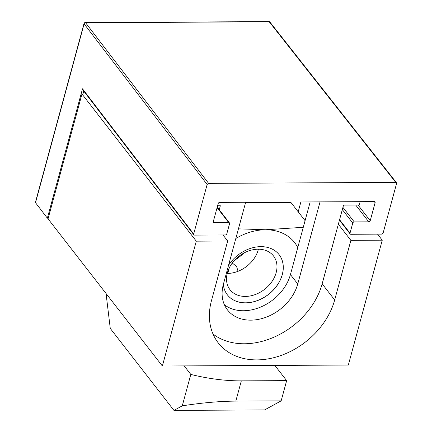 <?xml version="1.0" encoding="UTF-8"?>
<svg xmlns="http://www.w3.org/2000/svg" width="432" height="432" viewBox="0 0 432 432"><rect width="100%" height="100%" fill="white"/><g stroke="black" fill="none" stroke-linecap="round" stroke-linejoin="round"><path stroke-width="0.65" d="M85.963 93.976L81.977 93.992L48.055 218.84L162.373 366.012L348.338 365.04L382.255 240.192L350.876 240.354L334.681 299.965A69.444 52.807 142.2 0 1 281.853 355.18A69.444 52.807 142.2 0 1 218.241 342.889A69.444 52.807 142.2 0 1 211.48 300.613L227.675 241.002L196.295 241.164L162.373 366.012M232.265 263.034L236.574 266.436L238.064 271.291M234.565 260.275A41.926 31.882 142.2 0 0 243.837 253.071M229.252 267.926L227.756 273.434M265.01 202.165L264.843 202.775M280.535 202.084L280.368 202.694M310.171 201.928L290.434 274.558L297.745 283.964L320.047 201.879M297.745 283.964A41.926 31.882 -37.8 0 1 265.847 317.304A41.926 31.882 -37.8 0 1 227.443 309.879A41.926 31.882 -37.8 0 1 223.36 284.359L245.662 202.268M224.37 304.727A41.926 31.882 142.2 0 0 262.094 306.428A41.926 31.882 142.2 0 0 290.434 274.558M245.797 202.878L245.959 202.262M213.008 334.022A69.444 52.807 142.2 0 0 275.416 336.533A69.444 52.807 142.2 0 0 322.153 283.84L343.543 205.108L359.235 205.022L360.148 201.668M219.251 209.779L220.342 205.751L217.604 205.767M81.977 93.992L196.295 241.164M377.563 234.149L382.255 240.192M338.348 224.224L350.876 240.354M222.982 234.954L227.675 241.002M239.15 256.106L240.43 256.1M242.293 254.507L242.471 253.849M256.338 202.819L256.505 202.208M298.199 211.81L300.872 201.976M274.844 365.423L286.654 380.624L241.326 380.862A106.785 48.778 -164.8 0 1 190.809 374.42L184.189 365.899M106.056 293.512L110.263 328.417L173.945 410.4L182.272 405.842C201.852 402.797 219.704 401.22 235.823 401.107L281.151 400.869L286.654 380.624M281.151 400.869L264.6 409.925L173.945 410.4M182.272 405.842L190.809 374.42M339.568 219.726L350.012 233.167A1.312 0.999 142.2 0 0 350.136 233.966A1.312 0.999 142.2 0 0 350.865 234.284L381.667 234.128L383.135 232.994L396.581 183.503L396.452 182.704L395.723 182.385L269.228 21.784L85.579 22.745L208.602 183.368L207.133 184.496L193.687 233.987L193.811 234.781L194.54 235.105L225.342 234.943A1.312 0.999 142.2 0 0 226.811 233.815L229.559 223.69A1.312 0.999 142.2 0 0 229.435 222.89A1.312 0.999 142.2 0 0 228.706 222.572L217.096 207.63M208.602 183.368L395.723 182.385M214.175 222.647A1.312 0.999 -37.8 0 1 213.446 222.329A1.312 0.999 -37.8 0 1 213.322 221.53L214.175 222.647L228.706 222.572M374.258 201.593A1.312 0.999 -37.8 0 1 374.987 201.911A1.312 0.999 -37.8 0 1 375.111 202.711L374.247 201.593L219.677 202.403A1.312 0.999 -37.8 0 0 218.209 203.531L213.322 221.53M358.047 205.033L370.224 220.709L375.111 202.711M370.224 220.709A1.312 0.999 -37.8 0 1 368.755 221.837L355.709 205.043M342.927 207.365L354.229 221.913L368.755 221.837M354.229 221.913A1.312 0.999 142.2 0 0 352.76 223.047L342.322 209.606M350.012 233.167L352.76 223.047M48.206 218.306L47.358 218.165L35.521 202.711A1.312 0.599 -164.8 0 1 35.419 202.365L84.008 23.528A1.312 0.599 15.2 0 0 84.105 23.873L35.521 202.711M47.358 218.165L82.501 88.819L82.987 90.088L193.811 234.781M227.205 273.434A27.513 20.925 142.2 0 0 258.406 249.199M228.533 265.307A32.756 24.91 -37.8 0 1 279.11 254.659A32.756 24.91 -37.8 0 1 279.191 254.761A32.756 24.91 -37.8 0 1 268.456 294.478A32.756 24.91 -37.8 0 1 227.378 294.845A32.756 24.91 -37.8 0 1 227.297 294.743A32.756 24.91 -37.8 0 1 223.322 284.488M227.356 294.818A32.756 24.91 142.2 0 0 268.434 294.408A32.756 24.91 142.2 0 0 279.148 254.707A32.756 24.91 142.2 0 0 279.094 254.632M273.537 256.025A27.513 20.925 -37.8 0 1 264.519 289.386A27.513 20.925 -37.8 0 1 230.013 289.694A27.513 20.925 -37.8 0 1 229.943 289.607A27.513 20.925 -37.8 0 1 238.961 256.252A27.513 20.925 -37.8 0 1 273.467 255.938A27.513 20.925 -37.8 0 1 273.537 256.025M305.078 220.666L291.076 202.64L245.495 202.878M297.772 247.563A52.407 39.852 142.2 0 0 265.469 229.765A52.407 39.852 142.2 0 0 235.823 238.491M238.442 228.836L265.469 229.765L303.275 227.302M322.153 283.84L334.681 299.965M235.823 401.107L241.326 380.862M83.754 91.087L82.966 93.987M82.501 88.819L193.687 233.987M207.133 184.496L84.105 23.873A1.312 0.999 142.6 0 1 85.579 22.745A1.312 0.605 89.7 0 0 85.266 22.561A1.312 1.312 0 0 0 84.008 23.528M396.452 182.704L269.951 22.102A1.312 0.994 141.8 0 0 269.228 21.784A1.312 0.605 89.7 0 0 268.915 21.6L85.266 22.561M217.22 207.171L229.435 222.89M350.136 233.966L339.444 220.196M269.951 22.102A1.312 1.312 0 0 0 268.915 21.6M47.839 218.354L48.19 218.354"/></g></svg>
